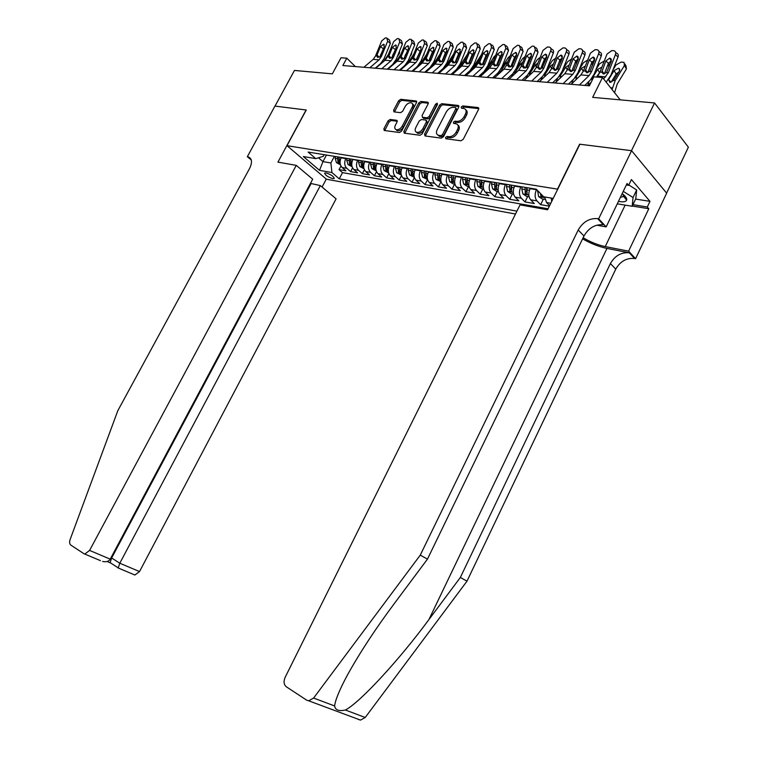 <?xml version="1.0" encoding="UTF-8"?>
<svg xmlns="http://www.w3.org/2000/svg" width="758" height="758" viewBox="0 0 758 758"><rect width="100%" height="100%" fill="white"/><g stroke="black" fill="none" stroke-linecap="round" stroke-linejoin="round"><path stroke-width="1.14" d="M445.514 137.473L445.894 138.761L460.959 140.78L463.252 139.301L478.582 109.342L477.976 107.532L462.797 105.921L461.224 106.954L461.48 108.176L464.209 108.546C466.265 109.446 466.672 111.312 465.403 114.174L464.142 116.637C462.219 119.802 459.803 121.384 456.894 121.375L454.961 121.147L453.388 122.18L453.654 123.421L456.288 123.8C458.401 124.7 458.808 126.605 457.529 129.514L456.25 131.996C454.326 135.18 451.91 136.743 449.011 136.705L447.087 136.449L445.514 137.473M457.917 125.117C459.538 126.207 459.755 128.036 458.59 130.594L457.311 133.076C455.387 136.251 452.981 137.814 450.081 137.767L448.149 137.511L446.462 138.837M478.8 108.612L463.839 107.011L462.172 108.271M465.81 109.882C467.392 110.962 467.61 112.752 466.454 115.263L465.194 117.727C463.271 120.892 460.864 122.464 457.955 122.455L456.013 122.228L454.336 123.516M332.753 178.632L334.221 178.5C333.757 176.443 331.056 174.586 326.101 172.938L324.661 173.08C325.125 175.136 327.826 176.984 332.753 178.632M390.133 119.47L388.049 120.873L383.899 128.765L384.211 130.471L399.466 132.527L401.598 131.115L416.474 102.652L416.161 100.975L400.726 99.317L398.632 100.729L393.658 110.204L393.952 111.881L400.565 112.667L402.678 111.255L405.16 106.518C406.913 103.732 408.96 102.501 411.281 102.804C412.873 103.495 413.148 104.992 412.106 107.295L402.327 125.999C400.594 128.756 398.575 129.988 396.273 129.703C394.634 129.002 394.34 127.467 395.411 125.117L397.04 122.01L396.728 120.304L390.133 119.47L391.204 120.503L389.119 121.905L384.732 130.556M557.566 188.979L579.614 144.2L631.48 150.681L654.552 102.955L592.661 97.365L602.477 77.505L593.846 76.852L589.402 85.806L342.843 65.539L346.794 58.186L341.015 57.75L332.336 73.858L294.455 70.437L275.002 106.101L306.251 110.005L286.998 145.669L557.746 189.168M424.546 134.166L425.067 135.966L441.26 138.136L443.496 136.677L458.685 107.2L458.315 105.466L441.791 103.685L439.593 105.144L424.546 134.166L425.626 135.208L425.39 136.004M420.008 135.284L404.213 133.162L403.881 131.418L418.767 102.898L420.908 101.468L427.796 102.216L428.128 103.912L422.073 115.529L422.414 117.253L427.067 117.822L429.246 116.381L435.566 104.206L437.233 103.211L437.47 104.405L422.187 133.844L420.008 135.284M654.552 102.955L688.378 147.194L666.604 193.091M340.958 166.002L339.044 169.621L345.932 170.815L342.133 167.499L346.776 168.295C344.426 165.708 344.094 162.477 345.762 158.602L345.97 158.223M352.565 167.859L350.575 171.621L357.615 172.843L353.815 169.498L358.553 170.313C356.203 167.698 355.881 164.439 357.558 160.525L357.767 160.137M364.418 169.735L362.352 173.667L369.525 174.918L365.735 171.545L370.567 172.369C368.227 169.735 367.905 166.447 369.601 162.496L369.809 162.098M376.518 171.649L374.367 175.752L381.691 177.031L377.901 173.629L382.837 174.473C380.507 171.82 380.184 168.494 381.899 164.495L382.108 164.098M388.873 173.582L386.627 177.884L394.113 179.191L390.323 175.761L395.363 176.623C393.032 173.942 392.729 170.588 394.454 166.552L394.662 166.144M401.494 175.553L399.153 180.063L406.79 181.389L403.01 177.931L408.164 178.812C405.843 176.112 405.549 172.72 407.283 168.636L407.491 168.238M414.389 177.543L411.945 182.29L419.743 183.644L415.971 180.158L421.24 181.058C418.918 178.329 418.634 174.909 420.387 170.777L420.595 170.37M427.569 179.561L425.011 184.554L432.979 185.937L429.218 182.422L434.599 183.351C432.287 180.594 432.013 177.135 433.775 172.966L433.993 172.549M440.957 181.787L438.361 186.875L446.509 188.287L442.757 184.744L448.253 185.691C445.95 182.915 445.685 179.419 447.466 175.193L447.684 174.776M454.62 184.099L452.005 189.244L460.333 190.694L456.591 187.112L462.209 188.079C459.916 185.284 459.67 181.749 461.461 177.476L461.679 177.05M468.586 186.459L465.952 191.67L474.47 193.148L470.737 189.538L476.488 190.523C474.205 187.7 473.968 184.128 475.768 179.817L475.986 179.381M482.865 188.884L480.212 194.143L488.919 195.659L485.205 192.02L491.089 193.034C488.815 190.182 488.588 186.572 490.417 182.204L490.634 181.768M497.466 191.348L494.794 196.682L503.71 198.226L500.005 194.56L506.022 195.592C503.767 192.712 503.558 189.064 505.397 184.649L505.614 184.203M512.408 193.877L509.717 199.269L518.832 200.861L515.156 197.156L521.315 198.208C519.069 195.308 518.87 191.622 520.727 187.141L520.945 186.695M527.691 196.464L524.981 201.922L534.314 203.551L530.657 199.809L536.958 200.889C534.731 197.961 534.551 194.228 536.418 189.708L536.55 189.443M543.344 199.117L540.615 204.641L549.379 206.167M342.133 167.499C339.783 164.912 339.442 161.7 341.109 157.844L341.318 157.465M353.815 169.498C351.466 166.893 351.134 163.652 352.811 159.758L353.02 159.369M365.735 171.545C363.385 168.92 363.063 165.642 364.759 161.7L364.958 161.312M377.901 173.629C375.561 170.986 375.248 167.67 376.953 163.69L377.162 163.292M390.323 175.761C387.992 173.089 387.679 169.745 389.404 165.727L389.612 165.32M403.01 177.931C400.688 175.24 400.385 171.858 402.119 167.802L402.327 167.395M415.971 180.158C413.65 177.438 413.366 174.027 415.109 169.915L415.318 169.508M429.218 182.422C426.906 179.684 426.631 176.235 428.384 172.085L428.602 171.668M442.757 184.744C440.445 181.977 440.18 178.5 441.952 174.293L442.17 173.876M456.591 187.112C454.288 184.327 454.033 180.811 455.823 176.557L456.041 176.131M470.737 189.538C468.453 186.724 468.207 183.171 470.007 178.869L470.225 178.443M485.205 192.02C482.931 189.178 482.704 185.587 484.514 181.238L484.732 180.802M500.005 194.56C497.741 191.689 497.523 188.06 499.361 183.663L499.579 183.218M515.156 197.156C512.901 194.266 512.702 190.59 514.549 186.136L514.767 185.691M530.657 199.809C528.421 196.891 528.231 193.176 530.098 188.676L530.316 188.221M515.487 214.021L326.414 179.201L286.998 145.669M339.044 169.621L342.512 172.635L339.233 178.831L516.918 211.141M339.233 178.831L331.928 172.549L319.525 170.351L303.342 156.536L315.745 158.621L308.127 152.064L536.313 189.197L543.628 196.796L553.207 198.397M549.607 205.712L546.527 202.538L544.699 196.976M551.701 201.448L551.17 198.056M540.615 204.641L536.958 200.889M524.981 201.922L521.315 198.208M509.717 199.269L506.022 195.592M494.794 196.682L491.089 193.034M480.212 194.143L476.488 190.523M465.952 191.67L462.209 188.079M452.005 189.244L448.253 185.691M438.361 186.875L434.599 183.351M425.011 184.554L421.24 181.058M411.945 182.29L408.164 178.812M399.153 180.063L395.363 176.623M386.627 177.884L382.837 174.473M374.367 175.752L370.567 172.369M362.352 173.667L358.553 170.313M350.575 171.621L346.776 168.295M342.512 172.635L548.091 208.782M326.452 155.039L322.946 161.625L330.886 162.961L334.401 156.338M355.36 66.562L346.794 58.186M620.271 99.867L602.477 77.505M318.493 157.778L322.946 161.625L319.525 170.351M324.13 154.67L323.249 156.328L315.745 158.621M330.886 162.961L331.928 172.549M458.903 106.48L442.843 104.765L440.644 106.215L425.626 135.208M440.91 135.635L442.483 134.611L455.795 108.782L455.539 107.56L453.379 107.314C450.527 107.333 448.149 108.906 446.263 112.013L437.195 129.561C435.897 132.47 436.305 134.365 438.399 135.265L440.91 135.635L441.98 136.696L443.544 135.673L442.483 134.611M455.928 107.968L456.847 109.863L443.544 135.673M437.878 135.047L439.469 136.317L438.901 135.369M441.98 136.696L439.972 136.431M428.355 103.211L421.969 102.529L419.828 103.96L404.715 133.237M422.907 117.613L423.476 118.305L428.128 118.883L430.307 117.443L436.617 105.277L435.566 104.206M437.451 104.424L436.617 105.277M415.772 127.638C414.702 130.035 415.005 131.589 416.701 132.318C419.089 132.622 421.164 131.371 422.926 128.557L426.413 121.839L425.901 120.067L421.41 119.527L419.25 120.958L415.772 127.638M416.445 132.224L417.781 133.361C420.159 133.664 422.234 132.413 423.997 129.609L422.926 128.557M426.602 120.636L427.474 122.891L423.997 129.609M397.277 121.261L391.204 120.503M396.074 129.637L397.353 130.736C399.656 131.02 401.664 129.789 403.398 127.041L402.327 125.999M412.541 103.922C413.963 104.699 414.171 106.177 413.167 108.347L403.398 127.041M416.701 101.96L401.778 100.359L399.693 101.771L394.492 111.957M614.567 92.694L617.22 83.996L626.411 68.931L624.431 65.463L624.024 62.402L621.285 62.023L616.036 64.904L612.957 69.925M612.066 89.548L615.202 80.556L624.431 65.463M618.888 71.944L616.112 74.038L614.113 70.598L618.32 68.296L619.153 68.504L619.485 70.968L613.639 80.443L609.849 82.433L608.617 79.562L611.043 82.271M614.113 70.598L608.617 79.562M624.933 63.994L626.004 65.87L626.411 68.931M611.081 82.262L616.112 74.038M587.668 85.663L591.174 82.243M596.48 77.051L599.938 72.114L607.006 54.112L611.829 50.578L613.999 50.748C615.6 51.298 616.083 52.586 615.43 54.614L608.342 72.721L606.523 72.588L603.406 73.971L601.738 72.247L605.879 60.915L609.745 58.101L611.27 61.265L606.523 72.588M606.173 82.148L610.929 75.118L617.997 57.058L615.43 54.614M603.614 78.927L608.342 72.721M615.629 52.311L616.557 53.202C618.158 53.752 618.642 55.04 617.997 57.058M611.46 60.621L608.456 63.34L604.315 73.896M618.471 201.344C623.01 202.253 625.729 201.884 626.629 200.207C627.179 198.492 625.701 196.294 622.185 193.622M620.414 197.307L623.228 196.644L623.247 194.446M628.827 184.971L636.663 189.955L635.773 198.814L632.2 206.271L617.268 203.826M624.45 195.517L623.815 195.412M623.275 191.357L633.025 197.535L632.2 206.271M636.663 189.955L633.025 197.535M582.589 238.865C590.785 243.545 598.915 246.729 606.969 248.416L629.33 252.812L634.588 258.497L635.583 258.696L666.67 193.167L631.575 150.7L579.87 144.228L547.608 209.767L520.026 204.897L285.103 677.425C283.426 681.499 283.814 684.607 286.278 686.757L306.677 700.165L308.724 700.818L313.613 698.042L420.264 555.121L578.202 230.006C582.968 221.857 589.449 218.058 597.645 218.607L598.659 218.787L631.575 150.7M420.264 555.121L427.455 559.129L394.975 602.667C375.873 628.259 360.097 652.24 347.666 674.592C339.717 689.363 335.368 699.824 334.61 705.954C335.349 710.104 338.94 711.459 345.402 710.019C360.202 702.268 399.21 659.934 428.914 619.58L460.343 577.473L610.408 263.547C614.965 255.692 621.276 252.111 629.33 252.812M460.343 577.473L466.985 581.178L615.752 269.118C620.281 261.311 626.563 257.767 634.588 258.497M597.645 218.607L603.33 224.738C595.153 224.16 588.701 227.921 583.973 236.013L427.455 559.129M345.402 710.019L365.223 717.485L466.985 581.178M598.659 218.787L606.163 226.898L627.065 183.474L628.657 185.322L626.345 184.98M635.649 199.079L649.985 201.353L631.423 179.561L628.657 185.322M649.985 201.353L647.294 206.991L648.801 208.744L628.609 251.154L635.583 258.696M583.139 237.737C590.491 242.077 597.854 245.024 605.235 246.587L628.609 251.154M606.163 226.898L596.745 225.183M365.223 717.485L360.476 720.1L358.458 719.456M648.801 208.744L632.305 206.053M632.968 204.669L647.294 206.991M624.403 197.298L626.136 197.573M623.796 195.45L624.507 195.573M296.264 165.367L89.596 550.422L110.223 559.158L312.703 179.182L296.264 165.367L277.93 162.127L306.09 109.986L274.946 106.092L247.326 156.726L251.239 159.91M100.454 560.636L83.882 553.681L70.816 545.087C69.499 543.998 69.281 542.112 70.153 539.431L117.831 410.656L249.609 168.428C252.48 162.345 252.035 158.507 248.273 156.906L247.326 156.726M326.291 179.087L322.065 187.046M320.34 185.596L119.802 563.222L139.519 571.579L336.097 198.833L320.34 185.596L310.467 183.379M139.519 571.579L134.886 575.009L133.901 574.668M84.858 554.013L89.596 550.422M310.979 183.815L111.644 557.983L119.802 563.222L118.163 568.064M110.062 562.806L111.644 557.983L111 557.708M102.633 561.47C106.328 562.19 108.858 561.422 110.223 559.158M544.964 199.392L542.178 198.918L538.587 196.578L537.687 190.628M587.649 85.663L589.004 81.324M595.854 69.783L599.54 63.824L604.315 60.962M592.036 80.5L591.884 78.766L592.131 78.292L592.775 79.003M599.654 72.787L597.598 69.442L592.131 78.292M597.598 69.442L601.88 67.178M608.485 63.265L609.773 65.065M597.939 75.573L599.625 72.844M540.445 193.489L540.966 196.095L542.927 197.004L542.643 195.772M529.776 189.367L529.975 188.164M529.075 196.701L526.469 196.265L522.906 193.944L521.826 189.026L522.158 186.894M571.721 83.806L573.105 79.675M579.169 69.594L583.433 62.753L587.753 59.967M525.114 187.378L525.209 193.461L527.123 194.361L526.99 187.681M576.165 79.505L576.023 77.06L577.283 78.425M583.281 71.309L581.471 68.305L576.023 77.06M581.471 68.305L585.356 66.05M591.619 62.971L591.856 62.355M592.055 61.91L593.182 63.719M525.209 193.461L526.45 190.95L526.782 187.652M574.981 63.085L576.023 60.583M514.265 186.743L514.436 185.644M513.564 194.076L511.119 193.66L507.585 191.376L506.486 186.496L506.808 184.402M556.173 81.968L557.575 78.065M562.881 69.366L567.676 61.72L571.56 59.029M509.698 184.867L509.812 190.883L511.697 191.774L511.527 185.17M560.219 78.093L560.285 75.847L561.365 77.003M555.112 82.992L564.776 73.734L567.316 69.774L565.705 67.206L560.285 75.847M565.705 67.206L569.201 64.989M509.812 190.883L511.053 188.41L511.366 185.142M558.769 63.056L560.418 59.247M499.105 184.194L499.266 183.171M498.404 191.509L496.13 191.13L492.615 188.856L491.497 184.033L491.809 181.958M540.985 80.187L542.406 76.501M546.992 69.092L552.288 60.706L555.728 58.148M494.633 182.413L494.775 188.363L496.623 189.244L496.424 182.706M544.67 76.691L544.898 74.672L545.807 75.62M551.682 68.343L550.289 66.126L544.898 74.672M550.289 66.126L553.416 63.985M494.775 188.363L495.997 185.918L496.31 182.687M571.2 84.309L580.884 74.938L583.433 70.93L590.435 53.145L595.172 49.649L597.285 49.81C598.858 50.35 599.313 51.62 598.668 53.629L591.638 71.517L589.866 71.394L586.815 72.759L585.195 71.053L589.298 59.863L593.088 57.077L594.566 60.204L589.866 71.394M584.797 85.427L590.425 79.931L594.244 73.896L601.246 56.054L598.668 53.629M579.387 84.981L589.089 75.554L591.638 71.517M598.858 51.288L599.862 52.236C601.426 52.776 601.89 54.045 601.246 56.054M594.746 59.598L591.894 62.26L587.801 72.664M569.031 69.897L567.316 69.774L574.261 52.198L578.904 48.739L580.96 48.891C582.495 49.422 582.94 50.682 582.305 52.662L575.331 70.352L573.598 70.219L570.603 71.574L569.031 69.897L573.114 58.84L576.829 56.083L578.25 59.162L573.598 70.219M568.528 84.091L574.147 78.661L577.947 72.702L584.892 55.059L582.305 52.662M563.109 83.645L572.783 74.331L575.331 70.352M582.476 50.303L583.556 51.298C585.091 51.828 585.536 53.079 584.892 55.059M578.42 58.603L575.72 61.208L571.674 71.451M539.393 81.693L549.038 72.55L551.568 68.637L558.447 51.269L563.014 47.849L565.013 48C566.52 48.512 566.946 49.763 566.311 51.724L559.395 69.205L557.699 69.082L554.771 70.418L553.245 68.76L557.291 57.826L560.939 55.107L562.313 58.148L557.699 69.082M552.639 82.783L558.248 77.43L562.029 71.527L568.917 54.102L566.311 51.724M547.21 82.338L556.865 73.138L559.395 69.205M566.482 49.336L567.619 50.369C569.125 50.9 569.552 52.141 568.917 54.102M562.474 57.627L559.916 60.176L555.927 70.267M524.034 80.433L533.66 71.404L536.181 67.538L543.003 50.36L547.475 46.977L549.427 47.119C550.895 47.631 551.322 48.863 550.678 50.814L543.827 68.087L542.169 67.964L539.298 69.291L537.82 67.652L541.828 56.85L545.419 54.15L546.736 57.163L542.169 67.964M537.109 81.513L542.709 76.217L546.471 70.39L553.302 53.155L550.678 50.814M531.671 81.059L541.307 71.972L543.827 68.087M550.848 48.398L552.051 49.478C553.52 49.99 553.937 51.212 553.302 53.155M546.897 56.689L544.471 59.171L540.53 69.101M542.955 62.99L544.718 60.204L545.135 58.034M484.296 181.702L484.438 180.755M483.585 188.998L481.472 188.647L477.976 186.402L476.839 181.626L477.152 179.57M526.147 78.462L527.596 74.966M531.462 68.788L537.232 59.711L540.236 57.314M479.918 180.025L480.07 185.899L481.889 186.781L481.662 180.309M529.52 75.298L529.861 73.517L530.6 74.284M536.418 66.931L535.224 65.074L529.861 73.517M535.224 65.074L537.962 63.037M481.264 183.275L481.586 180.29M509.035 79.202L518.633 70.276L521.134 66.458L527.9 49.469L532.296 46.124L534.191 46.266L535.404 49.914L528.61 66.988L523.617 68.068L522.736 66.571L522.992 65.245L526.725 55.884L530.543 53.259L531.519 56.196L526.99 66.875M521.94 80.263L527.521 75.033L531.273 69.272L538.047 52.236L535.404 49.914M516.492 79.817L526.109 70.835L528.61 66.988M535.565 47.479L536.825 48.597L538.047 52.236M531.661 55.77L529.368 58.186L525.474 67.955M527.502 62.876L529.833 59.219L530.174 56.888M469.818 179.267L469.951 178.395M469.107 186.553L467.136 186.222L463.678 183.995L462.522 179.276L462.825 177.239M511.65 76.766L513.147 73.412M516.283 68.466L522.508 58.745L525.086 56.537M465.526 177.675L465.706 183.502L467.487 184.365L467.231 177.959L466.862 180.575M514.739 73.896L515.146 72.389L515.724 72.976M521.485 65.567L520.49 64.042L515.146 72.389M520.49 64.042L522.849 62.147M494.358 77.998L503.937 69.177L506.42 65.396L513.138 48.607L517.449 45.3L519.306 45.433L520.471 49.033L513.735 65.927L508.855 66.988L507.993 65.51L508.248 64.193L511.944 54.946L515.686 52.349L516.634 55.249L512.152 65.813M507.111 79.04L512.673 73.877L516.406 68.182L523.124 51.336L520.471 49.033M501.654 78.595L511.243 69.727L513.735 65.927M520.623 46.589L521.949 47.735L523.124 51.336M516.766 54.879L514.606 57.22L510.769 66.837M512.408 62.725L515.269 58.262L515.525 55.798M455.662 176.898L455.785 176.093M454.952 184.156L453.123 183.843L449.684 181.645L448.518 176.974L448.812 174.956M497.475 75.127L499.134 71.726M501.351 68.286L508.116 57.788L510.248 55.827M451.455 175.392L451.654 181.153L453.407 182.005L453.123 175.657M500.327 72.493L500.763 71.29L501.18 71.707M506.884 64.24L506.079 63.028L500.763 71.29M506.079 63.028L508.059 61.313M480.013 76.814L489.564 68.097L492.037 64.364L498.688 47.754L502.933 44.485L504.733 44.618L505.87 48.18L499.19 64.875L494.415 65.937L493.572 64.477L493.828 63.179L497.494 54.026L501.171 51.459L502.09 54.32L497.646 64.771M492.605 77.847L498.158 72.74L501.872 67.111L508.533 50.454L505.87 48.18M487.148 77.401L496.708 68.637L499.19 64.875M506.012 45.717L507.386 46.892L508.533 50.454M502.194 54.008L500.166 56.282L496.376 65.738M497.655 62.535L500.65 57.911M441.81 174.586L441.923 173.838M441.099 181.806L436.002 179.352L434.817 174.719L435.111 172.729M483.632 73.517L494.017 56.859L495.723 55.173M437.688 173.146L437.906 178.85L439.631 179.703L439.327 173.411M485.158 70.541L486.958 70.475M492.596 62.961L491.98 62.042L486.683 70.21M491.98 62.042L493.572 60.545M501.569 55.618L501.19 54.756M465.981 75.658L475.503 67.045L477.966 63.35L484.561 46.93L488.73 43.689L490.492 43.812L491.591 47.337L484.959 63.852L480.288 64.913L479.463 63.464L479.729 62.175L483.358 53.126L486.968 50.578L487.849 53.42L483.443 63.748M478.421 76.681L483.955 71.631L487.65 66.069L494.254 49.592L491.591 47.337M472.954 76.236L482.495 67.576L484.959 63.852M491.724 44.864L493.155 46.077L494.254 49.592M487.944 53.164L486.039 55.362L482.306 64.657M478.857 76.719L479.028 76.122M483.244 62.327L485.944 58.167M428.27 172.322L428.365 171.63M427.559 179.513L422.613 177.097L421.42 172.511L421.704 170.55M470.093 71.934L481.482 54.604M424.224 170.957L424.461 176.595L426.157 177.438L425.825 171.213M471.41 69.48L473.039 69.281M478.62 61.72L478.175 61.076L472.907 69.149M478.175 61.076L479.378 59.835M487.517 54.235L487.148 53.752M452.251 74.53L461.745 66.022L464.19 62.364L470.737 46.115L474.84 42.912L476.555 43.035L477.616 46.522L471.04 62.857L466.464 63.909L465.658 62.469L465.924 61.199L469.534 52.255L473.068 49.725L473.921 52.529L469.562 62.753M464.54 75.544L470.064 70.551L473.731 65.046L480.288 48.758L477.616 46.522M459.083 75.089L468.586 66.533L471.04 62.857M477.748 44.03L479.227 45.272L480.288 48.758M473.996 52.34L472.215 54.462L468.529 63.596M465.279 75.601L465.583 74.597M469.145 62.08L471.571 58.366M415.014 170.105L415.109 169.47M414.304 177.277L409.519 174.899L408.306 170.361L408.581 168.409M456.866 70.39L467.515 54.131M411.054 168.816L411.31 174.397L412.968 175.231L412.617 169.072M464.938 60.517L459.462 68.059M464.663 60.128L465.459 59.219M438.816 73.431L448.272 65.008L450.716 61.398L457.207 45.328L461.234 42.145L462.911 42.268L463.934 45.717L457.415 61.881L452.933 62.923L452.156 61.502L452.412 60.242L455.994 51.392L459.462 48.891L460.296 51.667L455.965 61.777M450.963 74.426L456.458 69.49L460.115 64.051L466.615 47.934L463.934 45.717M445.496 73.981L454.971 65.51L457.415 61.881M464.067 43.225L465.592 44.485L466.615 47.934M460.343 51.544L458.685 53.581L455.056 62.554M451.986 74.511L452.441 73.1M455.359 61.805L457.529 58.508M402.043 167.944L402.128 167.357M401.342 175.079L396.69 172.748L395.468 168.248L395.742 166.324M443.932 68.874L453.767 53.827M398.158 166.713L398.424 172.246L400.063 173.07L399.693 166.968M451.541 59.351L446.661 66.448M425.664 72.351L435.092 64.023L437.518 60.45L443.961 44.542L447.921 41.406L449.56 41.519L450.555 44.93L444.084 60.924L439.697 61.957L438.929 60.545L439.195 59.304L442.738 50.549L446.149 48.076L446.955 50.814L442.663 60.82M437.669 73.337L443.155 68.457L446.794 63.075L453.237 47.119L450.555 44.93M432.212 72.882L441.649 64.515L444.084 60.924M396.747 130.452L396.519 129.94M450.669 42.429L452.242 43.718L453.237 47.119M446.974 50.767L445.439 52.719L441.867 61.531M439.024 73.242L439.593 71.622M441.876 61.512L443.8 58.612M389.347 165.831L389.423 165.291M388.646 172.928L384.135 170.635L382.904 166.182L383.169 164.278M431.302 67.367L440.152 53.96M385.538 164.657L385.822 170.133L387.433 170.957L387.035 164.903M438.257 58.641L434.107 64.894M412.797 71.29L422.187 63.056L424.603 59.522L430.989 43.784L434.893 40.676L436.485 40.79L437.442 44.163L431.027 59.986L426.726 61.019L425.987 59.617L426.252 58.385L429.767 49.725L433.112 47.271L433.889 49.981L429.634 59.882M424.651 72.266L430.118 67.443L433.737 62.109L440.133 46.333L437.442 44.163M419.193 71.811L428.611 63.539L431.027 59.986M437.565 41.662L439.176 42.96L440.133 46.333M433.87 50.019L432.467 51.866L428.962 60.517M426.422 71.678L427.029 70.172M436.058 56.395L436.276 55.846M429.36 60.185L430.364 58.669M376.916 163.766L376.982 163.264M376.214 170.825L371.846 168.57L370.596 164.164L370.861 162.269M418.975 65.87L426.792 54.14M373.173 162.648L373.476 168.068L375.058 168.882L374.651 162.885M424.944 58.679L421.799 63.397M436.911 54.282L436.352 55.95M400.186 70.248L409.547 62.109L411.954 58.612L418.293 43.035L422.121 39.956L423.684 40.07L424.613 43.414L418.245 59.067L414.029 60.09L413.299 58.707L413.565 57.494L417.061 48.919L420.349 46.484L421.097 49.175L416.881 58.963M411.907 71.214L417.355 66.448L420.965 61.171L427.304 45.556L424.613 43.414M406.459 70.769L415.839 62.582L418.245 59.067M424.726 40.904L426.375 42.221L427.304 45.556M421.05 49.298L416.322 59.512M414.114 70.134L414.759 68.722M422.85 56.528L423.561 54.765M364.039 168.769L359.804 166.552L358.543 162.174L358.799 160.308M406.951 64.373L413.716 54.273M361.073 160.677L361.386 166.04L362.949 166.845L362.514 160.914M411.926 58.679L409.737 61.938M424.281 53.003L423.807 55.097M387.84 69.234L397.173 61.18L399.561 57.722L405.852 42.306L409.623 39.255L411.139 39.369L412.039 42.675L405.719 58.167L401.588 59.19L401.153 56.613L404.611 48.124L407.842 45.717L408.571 48.379L404.393 58.072M399.428 70.191L404.857 65.472L408.439 60.252L414.74 44.798L412.039 42.675M393.98 69.745L403.332 61.644L405.719 58.167M412.153 40.165L413.84 41.5L414.74 44.798M408.477 48.597L403.938 58.527M402.091 68.599L402.782 67.282M409.917 56.623L411.509 54.254L411.111 53.704M357.558 160.525L352.868 159.341M352.119 166.751L348.007 164.562L346.738 160.241L346.993 158.384M395.174 62.905L400.925 54.368M349.211 158.744L349.542 164.06L351.077 164.865L350.622 158.981M398.888 59.077L398.234 60.043M405.511 54.661L404.886 56.196M411.84 51.914L411.509 54.254M375.741 68.239L385.036 60.28L387.414 56.85L393.658 41.595L397.372 38.573L398.85 38.677L399.722 41.946L393.459 57.286L389.404 58.3L388.977 55.751L392.417 47.347L395.591 44.968L396.292 47.593L392.151 57.191M387.205 69.186L392.616 64.515L396.178 59.351L402.422 44.059L399.722 41.946M381.757 68.732L391.071 60.725L393.459 57.286M399.826 39.444L401.55 40.79L402.422 44.059M396.159 47.915L391.81 57.551M390.361 67.064L391.109 65.813M397.268 56.679L399.457 53.43L398.907 52.681M340.437 164.77L336.448 162.619L335.169 158.337L335.415 156.499M383.624 61.483L388.409 54.434M337.594 156.859L337.935 162.117L339.451 162.913L338.978 157.086M393.459 53.524L392.464 55.959M399.618 50.938L399.457 53.43M363.887 67.263L373.154 59.389L375.513 55.997L381.71 40.894L385.358 37.9L386.817 38.004L387.651 41.245L381.435 56.424L377.465 57.428L377.058 54.908L380.469 46.589L383.586 44.229L384.259 46.835L380.156 56.329M375.219 68.201L380.611 63.577L384.164 58.47L390.361 43.329L387.651 41.245M369.79 67.756L379.066 59.825L381.435 56.424M387.755 38.734L389.517 40.098L390.361 43.329M384.079 47.271L379.929 56.575M341.109 157.844L345.762 158.602M364.759 161.7L369.601 162.496M376.953 163.69L381.899 164.495M389.404 165.727L394.454 166.552M402.119 167.802L407.283 168.636M415.109 169.915L420.387 170.777M428.384 172.085L433.775 172.966M441.952 174.293L447.466 175.193M455.823 176.557L461.461 177.476M470.007 178.869L475.768 179.817M484.514 181.238L490.417 182.204M499.361 183.663L505.397 184.649M514.549 186.136L520.727 187.141M530.098 188.676L536.418 189.708M546.527 202.538L550.81 203.267M450.081 137.767L449.011 136.705M457.311 133.076L456.25 131.996M458.59 130.594L457.529 129.514M456.013 122.228L454.961 121.147M457.955 122.455L456.894 121.375M465.194 117.727L464.142 116.637M466.454 115.263L465.403 114.174M463.839 107.011L462.797 105.921M478.81 108.413L477.976 107.532M448.149 137.511L447.087 136.449M440.644 106.215L439.593 105.144M442.843 104.765L441.791 103.685M458.912 106.243L458.116 105.419M456.847 109.863L455.795 108.782M404.962 132.451L403.881 131.418M419.828 103.96L418.767 102.898M421.969 102.529L420.908 101.468M428.355 102.927L427.616 102.178M423.637 118.343L422.576 117.291M428.128 118.883L427.067 117.822M430.307 117.443L429.246 116.381M427.474 122.891L426.413 121.839M397.268 120.939L396.576 120.276M413.167 108.347L412.106 107.295M394.719 111.237L393.658 110.204M399.693 101.771L398.632 100.729M401.778 100.359L400.726 99.317M416.701 101.657L415.981 100.937M384.979 129.789L383.899 128.765M389.119 121.905L388.049 120.873M610.645 87.767L612.398 87.909M613.639 80.443L615.202 80.556M601.738 72.247L599.938 72.114M605.775 76.804L597.38 76.17M608.456 63.34L605.879 60.915M601.985 70.835L604.173 73.924M428.914 619.58L606.969 248.416M610.408 263.547L615.752 269.118M583.973 236.013L578.202 230.006M313.613 698.042L334.61 705.954M625.142 205.115L605.235 246.587M251.069 159.407L247.894 156.83M609.129 66.732L607.925 64.686M538.682 196.644L544.727 197.658M537.526 191.603L538.834 191.821M541.638 194.73L540.966 196.095M592.595 65.216L591.467 63.34M522.992 194.01L528.828 194.986M526.649 189.813L529.444 190.277M575.227 77.477L575.777 77.524M521.826 189.026L524.782 189.509M576.44 63.757L575.511 62.232M507.67 191.433L513.308 192.38M511.205 187.273L513.905 187.719M559.328 76.255L560.039 76.312M506.486 186.496L509.367 186.97M560.645 62.355L559.935 61.208M492.7 188.913L498.139 189.832M496.102 184.791L498.717 185.227M543.789 75.061L544.651 75.127M491.497 184.033L494.311 184.497M585.195 71.053L583.433 70.93M589.089 75.554L580.884 74.938M591.894 62.26L589.298 59.863M585.441 69.66L587.63 72.702M572.783 74.331L564.776 73.734M575.72 61.208L573.114 58.84M569.286 68.523L571.475 71.498M553.245 68.76L551.568 68.637M556.865 73.138L549.038 72.55M559.916 60.176L557.291 57.826M553.501 67.405L555.69 70.333M537.82 67.652L536.181 67.538M541.307 71.972L533.66 71.404M544.471 59.171L541.828 56.85M538.076 66.306L540.255 69.186M545.22 61L544.718 60.204M478.071 186.459L483.32 187.34M481.349 182.365L483.879 182.782M528.591 73.886L529.615 73.971M476.839 181.626L479.596 182.081M481.254 183.559L480.07 185.899M522.736 66.571L521.134 66.458M526.109 70.835L518.633 70.276M529.368 58.186L526.725 55.884M522.992 65.245L525.171 68.068M463.763 184.052L468.832 184.905M466.928 179.997L469.382 180.404M513.744 72.749L514.909 72.834M462.522 179.276L465.213 179.712M466.843 181.257L465.706 183.502M507.993 65.51L506.42 65.396M511.243 69.727L503.937 69.177M514.606 57.22L511.944 54.946M508.248 64.193L510.418 66.969M449.769 181.702L454.667 182.526M452.82 177.675L455.198 178.064M499.219 71.631L500.517 71.726M448.518 176.974L451.152 177.4M452.744 179.002L451.654 181.153M493.572 64.477L492.037 64.364M496.708 68.637L489.564 68.097M500.166 56.282L497.494 54.026M493.828 63.179L495.997 65.899M436.087 179.4L440.815 180.196M439.034 175.411L441.336 175.79M434.817 174.719L437.394 175.145M438.958 176.794L437.906 178.85M479.463 63.464L477.966 63.35M482.495 67.576L475.503 67.045M486.039 55.362L483.358 53.126M479.729 62.175L481.88 64.847M422.699 177.154L427.266 177.922M425.541 173.194L427.768 173.563M421.42 172.511L423.94 172.928M425.475 174.634L424.461 176.595M465.658 62.469L464.19 62.364M468.586 66.533L461.745 66.022M472.215 54.462L469.534 52.255M465.924 61.199L468.065 63.814M409.595 174.956L414.01 175.695M412.333 171.024L414.503 171.374M457.955 68.447L458.95 68.523M408.306 170.361L410.77 170.768M412.286 172.511L411.31 174.397M452.156 61.502L450.716 61.398M454.971 65.51L448.272 65.008M458.685 53.581L455.994 51.392M452.412 60.242L454.544 62.81M396.775 172.796L401.039 173.516M399.419 168.901L401.513 169.242M444.775 67.434L445.496 67.49M395.468 168.248L397.884 168.646M399.371 170.427L398.424 172.246M438.929 60.545L437.518 60.45M441.649 64.515L435.092 64.023M445.439 52.719L442.738 50.549M439.195 59.304L441.317 61.824M384.221 170.692L388.342 171.384M386.769 166.817L388.797 167.148M382.904 166.182L385.272 166.571M386.732 168.39L385.822 170.133M425.987 59.617L424.603 59.522M428.611 63.539L422.187 63.056M432.467 51.866L429.767 49.725M426.252 58.385L428.355 60.867M371.922 168.627L375.902 169.29M374.386 164.78L376.356 165.102M370.596 164.164L372.917 164.543M374.357 166.39L373.476 168.068M413.299 58.707L411.954 58.612M415.839 62.582L409.547 62.109M419.761 51.042L417.061 48.919M413.565 57.494L415.659 59.92M359.879 166.599L363.726 167.243M362.258 162.79L364.162 163.103M358.543 162.174L360.817 162.553M362.239 164.429L361.386 166.04M400.878 57.816L399.561 57.722M403.332 61.644L397.173 61.18M407.321 50.227L404.611 48.124M401.153 56.613L403.228 58.991M348.083 164.619L351.797 165.244M350.376 160.838L352.224 161.141M346.738 160.241L348.964 160.601M350.367 162.496L349.542 164.06M388.712 56.945L387.414 56.85M391.071 60.725L385.036 60.28M395.126 49.431L392.417 47.347M388.977 55.751L391.043 58.082M336.524 162.676L340.115 163.283M338.731 158.924L340.531 159.218M335.169 158.337L337.348 158.697M338.731 160.611L337.935 162.117M376.783 56.083L375.513 55.997M379.066 59.825L373.154 59.389M383.178 48.654L380.469 46.589M377.058 54.908L379.095 57.201M478.772 108.195L478.194 107.579M458.874 106.044L458.315 105.466M439.469 136.317L438.399 135.265M428.317 102.737L427.796 102.216M423.476 118.305L422.414 117.253M417.781 133.361L416.701 132.318M397.23 120.787L396.728 120.304M397.353 130.736L396.273 129.703M416.663 101.477L416.161 100.975M619.153 68.504L619.883 69.774M610.105 58.148L611.422 59.389M623.55 196.18L626.629 200.207M623.976 195.071L623.228 196.644M308.724 700.818L360.476 720.1M250.907 159.047L248.273 156.906M134.886 575.009L117.973 567.903M109.853 562.455L117.964 567.714M107.143 561.507L109.863 562.654M576.023 60.659L577.018 62.289M560.465 59.607L561.242 60.858M593.448 57.125L594.708 58.309M577.17 56.13L578.392 57.248M561.261 55.145L562.445 56.215M545.722 54.197L546.869 55.201M545.248 58.574L545.817 59.484M530.543 53.259L531.642 54.225M530.363 57.57L530.742 58.148M515.686 52.349L516.748 53.259M501.171 51.459L502.194 52.33M486.968 50.578L487.953 51.411M473.068 49.725L474.025 50.521M459.462 48.891L460.39 49.649M446.149 48.076L447.04 48.796M433.112 47.271L433.974 47.962M420.349 46.484L421.183 47.148M407.842 45.717L408.647 46.352M395.591 44.968L396.377 45.575M383.586 44.229L384.344 44.807"/></g></svg>
